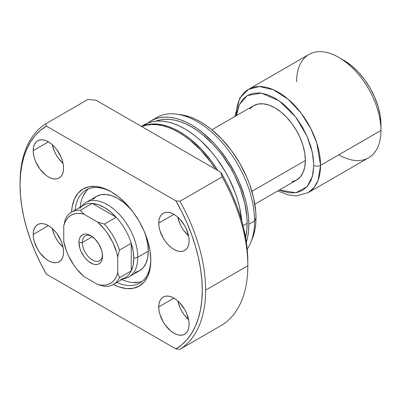 <?xml version="1.0" encoding="UTF-8"?>
<svg xmlns="http://www.w3.org/2000/svg" width="401" height="401" viewBox="0 0 401 401"><rect width="100%" height="100%" fill="white"/><g stroke="black" fill="none" stroke-linecap="round" stroke-linejoin="round"><path stroke-width="0.6" d="M82.31 242.495A14.316 8.266 -120 0 0 92.024 259.783A14.316 8.266 -120 0 0 102.526 255.101A14.316 8.266 60 0 1 99.588 260.735A14.316 8.266 60 0 1 88.561 256.901A14.316 8.266 60 0 1 82.31 242.495L92.325 236.71L82.31 242.495A14.316 8.266 60 0 1 85.273 235.938A14.316 8.266 60 0 1 91.623 236.219A14.316 8.266 -120 0 0 82.31 242.495L78.937 242.495L82.31 242.495M102.556 256.129A16.702 9.644 60 0 1 90.746 262.951A16.702 9.644 60 0 1 78.937 242.495L79.834 248.234L80.927 251.221L84.185 256.866L86.225 259.302L88.441 261.357L93.047 264.018L95.263 264.52L97.308 264.439L99.097 263.778L100.566 262.56L101.659 260.83L102.33 258.66L102.33 253.342L101.659 250.394L99.097 244.49L95.263 239.322L90.746 235.673L88.441 234.605L86.225 234.104L84.185 234.184L82.395 234.846L80.927 236.064L79.834 237.793L79.162 239.963L78.937 242.495A16.702 9.644 60 0 1 90.746 235.673A16.702 9.644 60 0 1 102.556 256.129M79.789 208.294A41.759 24.11 60 0 1 92.285 203.442A41.759 24.11 60 0 1 116.205 217.252A41.759 24.11 60 0 1 131.237 243.297A41.759 24.11 60 0 1 133.769 258.565L137.764 257.236A42.952 24.797 -120 0 0 116.29 211.312A42.952 24.797 -120 0 0 82.24 205.528L81.368 206.51M291.863 181.838L296.464 180.134L300.244 177.001L303.051 172.56L304.78 166.976L305.361 160.475L251.893 191.342L305.361 160.475A42.952 24.797 -120 0 0 286.615 117.247A42.952 24.797 -120 0 0 253.517 105.744L249.738 108.877M81.488 206.44A42.952 24.797 60 0 1 85.919 202.505A42.952 24.797 60 0 1 119.017 214.014A42.952 24.797 60 0 1 137.764 257.236L148.28 251.161L137.764 257.236A42.952 24.797 60 0 1 128.866 276.896A42.952 24.797 60 0 1 123.242 278.765M296.59 81.764A59.654 34.441 60 0 1 338.77 57.413A59.654 34.441 60 0 1 380.95 130.47L320.549 165.342A4.772 2.757 180 0 1 313.798 165.342L313.051 156.169L310.845 146.49L307.256 136.671L302.434 127.097L296.55 118.13L289.843 110.115L282.565 103.363L274.991 98.13L267.422 94.621L260.139 92.967L253.432 93.233L247.552 95.413L242.725 99.413L239.141 105.092L236.931 112.225L236.435 115.603L239.397 104.541L247.312 95.553L261.262 93.102L279.151 100.786L295.773 117.092L307.001 136.079L312.424 152.741L313.798 165.342A4.772 2.757 0 0 0 320.549 165.342L316.83 143.202L310.825 128.631L301.121 113.117L288.033 99.162L273.266 89.699L259.407 86.536L248.54 89.328A59.654 34.441 60 0 1 294.509 105.313A59.654 34.441 60 0 1 320.549 165.342L380.95 130.47A59.654 34.441 -120 0 0 354.91 70.436A59.654 34.441 -120 0 0 308.94 54.456L248.54 89.328L239.898 97.894L234.826 116.536M236.194 115.744A59.654 34.441 60 0 1 248.54 89.328M277.773 190.926L288.144 194.926L296.409 195.853L308.194 192.65L314.354 187.177L318.133 180.184L320.549 165.342A59.654 34.441 60 0 1 308.194 192.65L368.594 157.778A59.654 34.441 -120 0 0 380.95 130.47L380.95 124.626A52.496 30.306 -120 0 0 343.832 60.335L351.07 65.338L358.038 71.799L364.454 79.463L370.078 88.04L374.694 97.202L378.123 106.591L380.238 115.854L380.95 124.626L380.95 130.47A59.654 34.441 60 0 1 338.77 154.821M123.127 278.835L124.41 278.575A42.952 24.797 -120 0 0 137.764 257.236L133.769 258.565L133.132 251.141L131.237 243.297A41.759 24.11 -120 0 0 116.205 217.252L104.39 224.074A41.759 24.11 60 0 1 119.428 250.114L131.237 243.297L131.237 270.916L119.428 277.733A41.759 24.11 60 0 1 113.313 284.499A41.759 24.11 60 0 1 104.39 286.414A41.759 24.11 -120 0 0 119.428 277.733L117.739 272.75L116.586 276.199L114.957 279.156L112.897 281.572L110.43 283.407L107.608 284.625L104.486 285.201L101.107 285.131L97.548 284.409L83.944 276.56L77.007 269.342L73.879 265.151L68.596 255.998L66.531 251.196L63.749 241.582L63.749 225.873L64.907 222.43L66.531 219.467L68.596 217.051L71.062 215.217L73.879 213.999L77.007 213.422L80.38 213.492L83.944 214.214L97.548 222.069L104.486 229.287L107.608 233.472L112.897 242.625L116.586 252.264L117.739 257.046L117.739 272.75L117.739 257.046L119.428 250.114L131.237 243.297L131.237 270.916A41.759 24.11 60 0 1 120.786 279.312M113.313 284.499L125.122 277.682A41.759 24.11 -120 0 0 131.237 270.916L119.428 277.733L117.739 272.75A39.373 22.732 60 0 1 97.548 284.409L104.39 286.414L97.548 284.409L83.944 276.56A39.373 22.732 60 0 1 63.749 241.582L63.749 225.873A39.373 22.732 60 0 1 83.944 214.214L80.471 210.259L92.285 203.442A41.759 24.11 -120 0 0 83.363 205.357L71.553 212.174A41.759 24.11 60 0 1 80.471 210.259L92.285 203.442L116.205 217.252L104.39 224.074L97.548 222.069L83.944 214.214L80.471 210.259A41.759 24.11 -120 0 0 65.438 218.941A41.759 24.11 60 0 1 71.553 212.174M279.382 189.999L282.565 191.257L289.843 192.911L296.55 192.645L302.434 190.465L307.256 186.465L310.845 180.786L313.051 173.653L313.798 165.342L312.434 176.325L307.051 186.696L295.908 192.761L279.387 189.999M254.835 204.169L296.464 180.134A42.952 24.797 -120 0 0 305.361 160.475L304.78 153.292L303.051 145.718L300.244 138.034L296.464 130.541L291.863 123.523L286.615 117.247L280.916 111.964L274.991 107.869L269.066 105.122L263.372 103.829L258.119 104.039L253.517 105.744L211.888 129.779M133.769 258.565A41.759 24.11 60 0 1 131.237 270.916L133.132 265.256L133.769 258.565M92.285 203.442L116.205 217.252L110.355 211.693L104.245 207.427L98.13 204.635L92.285 203.442M65.438 218.941L63.749 225.873L65.438 218.941M119.428 250.114A41.759 24.11 -120 0 0 104.39 224.074L97.548 222.069A39.373 22.732 60 0 1 117.739 257.046L119.428 250.114M116.851 282.454A53.689 30.997 -120 0 0 150.801 259.427A53.689 30.997 60 0 1 139.693 283.046A53.689 30.997 60 0 1 116.851 282.454M71.568 212.164A56.075 32.376 60 0 1 111.162 191.743A56.075 32.376 60 0 1 150.811 260.419A56.075 32.376 60 0 1 113.328 284.489L118.896 286.895L126.335 288.585L133.187 288.314L139.197 286.088L144.129 281.993L147.794 276.194L150.049 268.911L150.811 260.419L150.049 251.046L147.794 241.156L144.129 231.121L139.197 221.337L133.187 212.174L126.335 203.989L118.896 197.086L111.162 191.743L103.428 188.154L95.989 186.465L89.132 186.741L83.122 188.966L78.195 193.056L74.531 198.856L72.27 206.144L71.568 212.169M144.34 231.618L145.969 236.41L147.698 243.983L148.28 251.161A42.952 24.797 60 0 1 139.383 270.825L134.781 272.53M125.318 280.9L121.914 279.532A53.689 30.997 -120 0 0 142.104 281.377M177.803 217.162A21.474 12.401 -120 0 0 188.605 235.873L184.049 230.871L181.748 227.357L179.859 223.613L177.803 217.162M158.741 223.106L173.929 214.34L170.961 212.966L168.114 212.319L165.488 212.425L163.187 213.277L161.302 214.846L159.899 217.066L159.032 219.853L158.741 223.106L159.032 226.695L159.899 230.485L163.187 238.074L165.488 241.582L168.114 244.72L170.961 247.362L173.924 249.412L176.886 250.785L179.738 251.432L182.365 251.327L184.666 250.475A21.474 12.401 60 0 1 168.114 244.72A21.474 12.401 60 0 1 158.741 223.106A21.474 12.401 60 0 1 163.187 213.277A21.474 12.401 60 0 1 179.738 219.031A21.474 12.401 60 0 1 189.112 240.64A21.474 12.401 60 0 1 184.666 250.475L186.55 248.906L187.954 246.685L188.821 243.893L189.112 240.64L188.821 237.051L186.55 229.422L184.666 225.678L179.738 219.031L176.886 216.39L173.924 214.34L158.741 223.106M52.275 144.686A21.474 12.401 -120 0 0 63.077 163.397L58.521 158.395L56.215 154.886L54.33 151.137L52.275 144.686M33.213 150.636L48.396 141.869L45.433 140.495L42.586 139.844L39.96 139.949L37.659 140.801L35.769 142.37L34.366 144.591L33.504 147.383L33.213 150.636L33.504 154.225L34.366 158.009L35.769 161.854L39.96 169.112L45.433 174.886L48.396 176.936L51.358 178.31L54.205 178.956L56.832 178.851L59.132 177.999A21.474 12.401 60 0 1 42.586 172.245A21.474 12.401 60 0 1 33.213 150.636A21.474 12.401 60 0 1 37.659 140.801A21.474 12.401 60 0 1 54.205 146.555A21.474 12.401 60 0 1 63.579 168.169A21.474 12.401 60 0 1 59.132 177.999L61.022 176.43L62.426 174.209L63.288 171.422L63.579 168.169L63.288 164.58L62.426 160.791L61.022 156.946L56.832 149.693L54.205 146.555L51.358 143.914L48.396 141.869L33.213 150.636M52.275 228.46A21.474 12.401 -120 0 0 63.077 247.176L58.521 242.169L56.215 238.66L54.33 234.911L52.275 228.46M33.213 234.41L48.396 225.643L45.433 224.269L42.586 223.623L39.96 223.728L37.659 224.58L35.769 226.144L34.366 228.364L33.504 231.156L33.213 234.41L33.504 237.999L34.366 241.788L37.659 249.377L39.96 252.886L45.433 258.665L48.396 260.71L51.358 262.084L54.205 262.73L56.832 262.625L59.132 261.773A21.474 12.401 60 0 1 42.586 256.018A21.474 12.401 60 0 1 33.213 234.41A21.474 12.401 60 0 1 37.659 224.58A21.474 12.401 60 0 1 54.205 230.329A21.474 12.401 60 0 1 63.579 251.943A21.474 12.401 60 0 1 59.132 261.773L61.022 260.209L62.426 257.988L63.288 255.196L63.579 251.943L63.288 248.354L62.426 244.565L61.022 240.725L56.832 233.467L54.205 230.329L51.358 227.688L48.396 225.643L33.213 234.41M177.803 300.935A21.474 12.401 -120 0 0 188.605 319.647L184.049 314.645L181.748 311.136L179.859 307.387L177.803 300.935M158.741 306.885L173.929 298.118L170.961 296.745L168.114 296.093L165.488 296.199L163.187 297.051L161.302 298.62L159.899 300.84L159.032 303.632L158.741 306.885L159.032 310.474L159.899 314.259L163.187 321.848L165.488 325.361L170.961 331.136L173.924 333.186L176.886 334.559L179.738 335.206L182.365 335.101L184.666 334.249A21.474 12.401 60 0 1 168.114 328.494A21.474 12.401 60 0 1 158.741 306.885A21.474 12.401 60 0 1 163.187 297.051A21.474 12.401 60 0 1 179.738 302.805A21.474 12.401 60 0 1 189.112 324.419A21.474 12.401 60 0 1 184.666 334.249L186.55 332.68L187.954 330.459L188.821 327.672L189.112 324.419L188.821 320.83L186.55 313.196L184.666 309.452L179.738 302.805L176.886 300.164L173.924 298.118L158.741 306.885M215.618 169.247A81.127 46.842 -120 0 0 141.683 126.566L146.781 125.082L151.608 124.531L156.696 124.686L161.999 125.558L167.458 127.132L173.026 129.393L178.651 132.32L184.275 135.884L189.843 140.054L200.605 150.039L210.52 161.884L215.618 169.247M141.528 126.475A81.127 46.842 60 0 1 217.798 170.505L211.533 161.297L201.618 149.453L190.856 139.468L185.287 135.302L179.663 131.734L174.039 128.806L168.47 126.546L163.012 124.972L157.708 124.104L152.621 123.944L147.794 124.5L141.528 126.475M241.773 221.036A81.127 46.842 -120 0 0 203.863 143.658A81.127 46.842 -120 0 0 144.16 124.796A81.127 46.842 -120 0 0 141.708 126.395M243.016 225.693L247.151 223.302A78.741 45.463 -120 0 0 215.172 146.661A78.741 45.463 -120 0 0 155.969 121.132L160.54 119.839L165.227 119.303L170.164 119.458L175.312 120.3L180.61 121.829L186.014 124.024L191.472 126.866L196.931 130.325L202.335 134.37L212.781 144.059L217.718 149.608L222.405 155.558L230.846 168.425L234.515 175.222L240.58 189.202L244.755 203.257L246.886 216.846L247.151 223.302L243.016 225.693M252.334 238.665L254.936 229.763L255.738 224.009L256.003 217.893L254.575 220.966L248.841 224.279L248.565 217.628L247.738 210.72L246.369 203.623L244.475 196.405L239.171 181.894L235.818 174.736L227.868 160.961L218.515 148.35L213.427 142.636L202.665 132.651L197.097 128.48L191.472 124.917L185.848 121.989L180.28 119.729L174.821 118.155L169.518 117.282L164.43 117.127L159.603 117.678L155.082 118.942L150.911 120.896L147.673 123.092A81.127 46.842 60 0 1 150.911 120.896A81.127 46.842 60 0 1 213.427 142.636A81.127 46.842 60 0 1 248.841 224.279L254.575 220.966A81.127 46.842 -120 0 0 219.162 139.322A81.127 46.842 -120 0 0 156.646 117.588A81.127 46.842 -120 0 0 153.879 119.418A81.127 46.842 60 0 1 176.741 114.15A81.127 46.842 60 0 1 254.575 220.966L256.003 217.893A78.37 45.248 -120 0 0 180.811 114.701L176.741 114.15M20.05 184.921L20.05 182.976A131.237 75.769 60 0 1 45.759 123.784L87.939 99.433L96.065 100.225L87.939 99.433L45.759 123.784A131.237 75.769 -120 0 0 20.05 182.976L20.05 184.921A128.851 74.391 60 0 1 46.426 126.12L45.759 123.784L46.426 126.12L175.894 200.866A128.851 74.391 60 0 1 175.894 348.935L179.934 349.316L222.119 324.965A131.237 75.769 -120 0 0 247.828 265.773L205.648 290.129A131.237 75.769 60 0 1 179.934 349.316A131.237 75.769 -120 0 0 205.648 290.129L247.828 265.773A131.237 75.769 60 0 1 222.119 324.965L179.934 349.316L175.894 348.935L46.426 274.184A128.851 74.391 60 0 1 20.05 184.921L20.481 174.926L21.779 165.523L23.925 156.801L26.902 148.851L30.682 141.743L35.223 135.548L40.491 130.325L46.426 126.12L175.894 200.866L181.833 211.928L187.097 223.232L191.643 234.675L195.417 246.144L198.395 257.532L200.54 268.73L201.838 279.627L202.269 290.129L201.838 300.128L200.54 309.532L198.395 318.249L195.417 326.198L191.643 333.306L187.097 339.502L181.833 344.73L175.894 348.935L46.426 274.184L40.491 263.121L35.223 251.818L30.682 240.374L26.902 228.906L23.925 217.517L21.779 206.325L20.481 195.422L20.05 184.921M247.828 261.878L247.382 251.322L246.049 240.349L243.838 229.081L240.775 217.623L236.896 206.094L232.229 194.605L226.826 183.272L220.74 172.204L96.065 100.225L220.74 172.204L222.119 176.896A131.237 75.769 60 0 1 247.828 265.773A131.237 75.769 -120 0 0 222.119 176.896L179.934 201.252A131.237 75.769 60 0 1 205.648 290.129A131.237 75.769 -120 0 0 179.934 201.252L175.894 200.866L179.934 201.252L222.119 176.896L220.74 172.204A126.465 73.012 -120 0 1 247.828 261.878M250.8 242.42A81.127 46.842 60 0 1 247.191 249.216A81.127 46.842 -120 0 0 254.575 220.966A81.127 46.842 60 0 1 250.8 242.42L252.354 238.62A78.37 45.248 -120 0 0 256.003 217.893L255.738 211.467L253.617 197.939L249.457 183.949L246.66 176.946L239.773 163.272L231.372 150.465L221.793 139.022L211.397 129.378L206.019 125.353L200.585 121.904L195.152 119.077L189.773 116.891L180.761 114.696M248.841 224.279A81.127 46.842 60 0 1 246.329 242.204L247.738 236.565L248.565 230.61L248.841 224.279M245.577 237.572L246.886 229.452L247.151 223.302A78.741 45.463 -120 0 1 245.577 237.572M241.813 221.522L239.623 207.517L237.723 200.305L235.317 193.036L229.071 178.635L225.287 171.633L216.595 158.375L211.768 152.25L201.377 141.277L195.914 136.546L190.35 132.38L184.726 128.811L179.102 125.884L173.533 123.623L168.074 122.049L162.771 121.182L157.683 121.022L152.851 121.578L148.33 122.836L141.393 126.395M88.656 188.801A53.689 30.997 -120 0 0 80.16 207.207L80.676 203.583M75.097 210.129A53.689 30.997 60 0 1 86.004 190.059A53.689 30.997 60 0 1 112.014 192.244A53.689 30.997 -120 0 0 75.097 210.129M86.345 191.051L82.837 196.605M132.435 282.515L139.002 282.254M92.656 199.568L96.435 196.435L101.037 194.731L106.285 194.52L111.984 195.813L117.909 198.56L123.834 202.655L129.533 207.939L132.866 211.743M144.34 231.613A42.952 24.797 60 0 1 148.28 251.161L147.698 257.668L145.969 263.246L143.162 267.693L139.383 270.825L128.866 276.896M85.919 202.505L96.435 196.435A42.952 24.797 60 0 1 132.871 211.748M338.77 57.413L343.832 60.335M150.911 120.896L156.646 117.588"/></g></svg>
